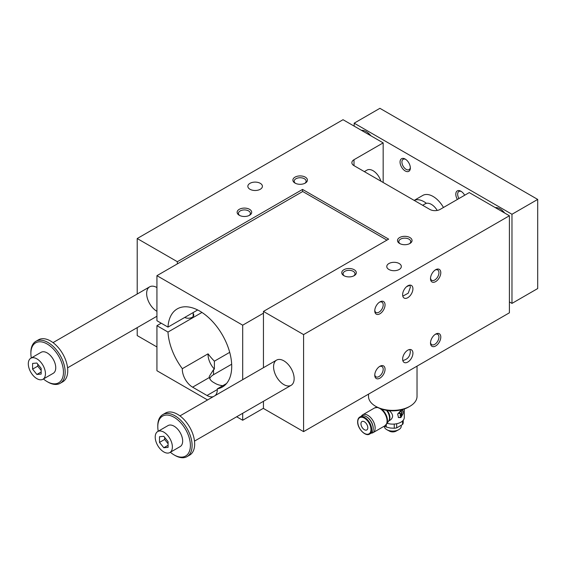 <?xml version="1.0" encoding="UTF-8"?>
<svg xmlns="http://www.w3.org/2000/svg" width="566" height="566" viewBox="0 0 566 566"><rect width="100%" height="100%" fill="white"/><g stroke="black" fill="none" stroke-linecap="round" stroke-linejoin="round"><path stroke-width="0.85" d="M388.651 239.128L302.555 189.419L177.349 261.704L137.213 238.534L343.031 119.709L383.168 142.88L354.005 159.711A7.28 4.203 180 0 0 351.875 162.683A7.28 4.203 180 0 0 354.005 165.654L429.82 209.42A7.28 4.203 180 0 0 440.107 209.42L469.264 192.589L509.4 215.759L303.581 334.591L263.445 311.42L388.651 239.128M302.555 191.598L302.555 189.419M386.939 240.118L302.725 191.499L156.938 275.67L156.938 320.724L167.989 327.106L197.668 309.963M401.45 414.171L401.775 414.354L400.254 415.798M400.056 415.685L400.381 415.324M398.294 417.425A4.245 2.448 120 0 0 402.327 414.935A4.245 2.448 120 0 0 402.575 410.145M400.403 415.338L401.775 413.166L400.403 415.338L400.381 414.135M401.28 411.447A1.457 0.842 120 0 0 401.131 411.312A1.457 0.842 120 0 0 400.403 411.383L399.37 411.977L399.129 413.583L400.056 413.562L400.403 414.149L401.775 412.175A1.457 0.842 120 0 0 401.471 411.51A1.457 0.842 120 0 0 400.742 411.581L399.716 412.175L399.37 413.562L399.03 413.364M394.261 424.068L394.261 428.25L390.257 428.03L386.253 427.012L386.253 424.642M384.519 426.021A10.549 6.092 0 0 0 386.253 427.012M402.56 420.977L402.56 424.493L396.695 427.875A10.549 6.092 0 0 1 394.261 428.25M384.279 426.156L384.279 426.191A8.49 4.903 0 0 0 386.769 429.651L387.625 430.146A7.28 4.203 0 0 0 397.912 430.146L398.775 429.651A8.49 4.903 0 0 0 401.259 426.191L401.259 425.519M396.695 423.729L396.695 427.875M387.151 423.283A11.518 6.651 0 0 0 404.294 417.475L404.294 408.999M400.919 410.591L397.657 414.043L398.514 417.574L400.919 417.524L403.204 413.505L402.759 410.216L400.919 410.591M389.196 410.683C391.24 412.211 392.387 413.987 392.62 416.003C392.443 417.927 391.467 419.392 389.705 420.411L388.637 421.026M386.472 410.322A8.257 4.769 60 0 1 389.5 417.984A8.257 4.769 60 0 1 389.111 420.17A8.257 4.769 60 0 1 388.771 420.821L386.741 423.899M388.665 430.648A5.285 3.056 0 0 0 389.033 430.882A5.285 3.056 0 0 0 396.511 430.882A5.285 3.056 0 0 0 396.872 430.648M389.238 430.995A4.733 2.731 0 0 0 389.422 431.108A4.733 2.731 0 0 0 396.115 431.108A4.733 2.731 0 0 0 396.299 430.995M386.769 429.651A8.49 4.903 0 0 0 398.775 429.651M263.445 401.301L263.445 408.461L303.581 431.632L509.4 312.807L509.4 215.759M161.225 323.2L156.938 325.676L167.989 332.058A45.117 26.05 -120 0 0 182.337 368.685A14.553 8.405 -120 0 0 192.61 387.172L207.022 395.493A14.553 8.405 -120 0 0 213.297 396.646M231.664 364.228L213.538 374.692L213.538 369.626L209.271 376.425L209.378 377.487A14.553 8.405 0 0 0 213.538 382.418L215.25 383.408A14.553 8.405 0 0 0 222.749 385.715M213.538 374.692A14.553 8.405 0 0 0 209.724 378.555M182.337 368.685L208.062 353.828A45.117 26.05 -120 0 0 214.394 361.179L214.394 369.131L213.538 369.626M214.394 361.179L229.704 352.342M193.176 313.635A5.455 3.148 180 0 1 193.784 315.085A5.455 3.148 180 0 1 190.572 317.95A5.455 3.148 180 0 1 184.714 317.448M201.963 312.439L167.989 332.058M242.694 379.673L242.694 325.181L156.938 275.67M242.694 325.181L263.445 313.196M215.172 395.563A14.553 8.405 -120 0 0 217.294 388.863A45.117 26.05 -120 0 0 222.374 387.031A45.117 26.05 -120 0 0 222.374 334.93A45.117 26.05 -120 0 0 177.257 308.887A45.117 26.05 -120 0 0 167.989 327.106M217.294 388.863L226.506 383.55M156.938 325.676L156.938 370.73L207.559 399.957M236.666 416.767L242.694 420.248L242.694 413.286M242.694 420.248L263.445 408.263M437.228 210.446A12.127 7.004 -120 0 0 425.299 203.774L422.661 205.295M409.897 349.491L410.343 351.67C409.989 356.545 407.478 359.495 402.801 360.514M412.925 353.156A7.28 4.203 -60 0 1 409.749 360.478A7.28 4.203 -60 0 1 404.138 362.431A7.28 4.203 -60 0 1 404.138 354.026A7.28 4.203 -60 0 1 411.418 349.823A7.28 4.203 -60 0 1 412.925 353.156M412.925 288.787A7.28 4.203 120 0 0 411.418 285.462A7.28 4.203 120 0 0 404.138 289.658A7.28 4.203 120 0 0 404.138 298.063A7.28 4.203 120 0 0 409.749 296.11A7.28 4.203 120 0 0 412.925 288.787M409.897 285.123L410.343 287.302L408.22 293.195L402.801 296.145M430.528 342.43A5.964 3.446 120 0 0 431.738 344.666A5.964 3.446 120 0 0 434.723 344.369A5.964 3.446 120 0 0 438.94 337.067A5.964 3.446 120 0 0 437.702 334.336A5.964 3.446 120 0 0 435.162 334.4M440.794 337.067A7.28 4.203 -60 0 1 435.65 345.975A7.28 4.203 -60 0 1 430.5 343.01A7.28 4.203 -60 0 1 435.65 334.096A7.28 4.203 -60 0 1 440.794 337.067M374.784 374.614A5.964 3.446 120 0 0 375.994 376.85A5.964 3.446 120 0 0 378.979 376.553A5.964 3.446 120 0 0 383.196 369.251A5.964 3.446 120 0 0 381.958 366.52A5.964 3.446 120 0 0 379.418 366.584M385.05 369.251A7.28 4.203 -60 0 1 379.906 378.159A7.28 4.203 -60 0 1 374.763 375.187A7.28 4.203 -60 0 1 379.906 366.28A7.28 4.203 -60 0 1 385.05 369.251M435.162 270.039A5.964 3.446 -60 0 1 437.702 269.968A5.964 3.446 -60 0 1 438.94 272.699A5.964 3.446 -60 0 1 434.723 280.007A5.964 3.446 -60 0 1 431.738 280.297A5.964 3.446 -60 0 1 430.528 278.062M440.794 272.699A7.28 4.203 120 0 0 435.65 269.727A7.28 4.203 120 0 0 430.5 278.642A7.28 4.203 120 0 0 435.65 281.613A7.28 4.203 120 0 0 440.794 272.699M379.418 302.216A5.964 3.446 -60 0 1 381.958 302.152A5.964 3.446 -60 0 1 383.196 304.883A5.964 3.446 -60 0 1 378.979 312.184A5.964 3.446 -60 0 1 375.994 312.482A5.964 3.446 -60 0 1 374.784 310.246M385.05 304.883A7.28 4.203 120 0 0 379.906 301.911A7.28 4.203 120 0 0 374.763 310.826A7.28 4.203 120 0 0 379.906 313.79A7.28 4.203 120 0 0 385.05 304.883M208.062 353.828A14.553 8.405 -120 0 0 214.394 369.131M156.938 346.965L137.213 335.581L137.213 327.629M263.445 367.695L263.445 311.42M249.556 209.321A7.28 4.203 0 0 0 239.262 209.321A7.28 4.203 0 0 0 239.262 215.264A7.28 4.203 0 0 0 249.556 215.264A7.28 4.203 0 0 0 249.556 209.321M305.3 177.144A7.28 4.203 0 0 0 295.006 177.144A7.28 4.203 0 0 0 295.006 183.08A7.28 4.203 0 0 0 305.3 183.08A7.28 4.203 0 0 0 305.3 177.144M354.182 269.727A7.28 4.203 180 0 1 354.182 275.67A7.28 4.203 180 0 1 343.887 275.67A7.28 4.203 180 0 1 343.887 269.727A7.28 4.203 180 0 1 354.182 269.727M409.918 237.543A7.28 4.203 180 0 1 409.918 243.486A7.28 4.203 180 0 1 399.631 243.486A7.28 4.203 180 0 1 399.631 237.543A7.28 4.203 180 0 1 409.918 237.543M260.275 183.327A7.28 4.203 0 0 0 252.344 182.422A7.28 4.203 0 0 0 247.851 186.299A7.28 4.203 0 0 0 255.132 190.501A7.28 4.203 0 0 0 262.405 186.299A7.28 4.203 0 0 0 260.275 183.327M399.2 263.537A7.28 4.203 180 0 1 401.329 266.508A7.28 4.203 180 0 1 394.056 270.711A7.28 4.203 180 0 1 386.776 266.508A7.28 4.203 180 0 1 391.269 262.631A7.28 4.203 180 0 1 399.2 263.537M177.349 263.883L177.349 261.704M156.938 287.556A14.553 8.405 -120 0 0 149.657 286.835A14.553 8.405 -120 0 0 147.429 298.494A14.553 8.405 -120 0 0 156.938 311.321M137.213 294.016L137.213 238.534M383.168 182.485L383.168 142.88M283.856 360.832A14.553 8.405 60 0 1 293.365 373.652A14.553 8.405 60 0 1 291.136 385.319A14.553 8.405 60 0 1 276.583 376.914A14.553 8.405 60 0 1 276.583 360.11A14.553 8.405 60 0 1 283.856 360.832M239.772 215.533A5.964 3.446 180 0 1 238.442 213.368A5.964 3.446 180 0 1 242.128 210.184A5.964 3.446 180 0 1 248.63 210.934A5.964 3.446 180 0 1 250.37 213.368A5.964 3.446 180 0 1 249.047 215.533M295.516 183.349A5.964 3.446 180 0 1 294.186 181.184A5.964 3.446 180 0 1 297.872 178A5.964 3.446 180 0 1 304.366 178.75A5.964 3.446 180 0 1 306.114 181.184A5.964 3.446 180 0 1 304.784 183.349M353.672 275.939A5.964 3.446 0 0 0 354.995 273.767A5.964 3.446 0 0 0 353.248 271.333A5.964 3.446 0 0 0 346.753 270.59A5.964 3.446 0 0 0 343.067 273.767A5.964 3.446 0 0 0 344.397 275.939M409.409 243.755A5.964 3.446 0 0 0 410.739 241.59A5.964 3.446 0 0 0 408.992 239.156A5.964 3.446 0 0 0 402.497 238.406A5.964 3.446 0 0 0 398.811 241.59A5.964 3.446 0 0 0 400.141 243.755M303.581 431.632L303.581 334.591M364.348 171.625L366.98 170.104A12.127 7.004 60 0 1 380.904 181.184M406.551 286.7A24.253 14.001 0 0 0 409.834 285.13M368.516 394.141L368.516 396.384A24.253 14.001 0 0 0 375.619 406.282A24.253 14.001 0 0 0 409.918 406.282A24.253 14.001 0 0 0 417.029 396.384L417.029 366.138M376.991 407.074L375.619 406.282L376.991 407.074A22.315 12.884 0 0 0 408.546 407.074L409.918 406.282M361.377 416.137A10.308 5.95 60 0 1 362.693 414.814A10.308 5.95 60 0 1 370.638 417.574A10.308 5.95 60 0 1 375.138 427.953A10.308 5.95 60 0 1 373.001 432.672A10.308 5.95 60 0 1 371.197 433.153L369.64 434.051C365.53 436.973 357.344 428.469 357.641 421.734C357.67 419.47 358.398 417.899 359.82 417.036A9.827 5.674 60 0 1 369.64 422.703A9.827 5.674 60 0 1 369.64 434.051M402.56 424.493A10.549 6.092 0 0 0 403.211 423.085L403.211 420.283M381.583 409.112A10.096 5.83 60 0 1 387.491 420.644A10.096 5.83 60 0 1 387.024 423.311A10.096 5.83 60 0 1 386.606 424.111M376.906 407.315A10.096 5.83 60 0 1 377.416 407.315M364.384 421.783A4.853 2.802 60 0 1 367.553 426.057A4.853 2.802 60 0 1 366.81 429.941A4.853 2.802 60 0 1 361.957 427.139A4.853 2.802 60 0 1 361.957 421.543A4.853 2.802 60 0 1 364.384 421.783M359.82 417.036L361.356 416.144A9.827 5.674 60 0 1 366.266 416.633A9.827 5.674 60 0 1 373.213 428.667A9.827 5.674 60 0 1 371.176 433.16M366.443 416.739A9.332 5.391 60 0 1 366.612 416.838A9.332 5.391 60 0 1 373.213 428.264A9.332 5.391 60 0 1 373.213 428.462M400.403 415.883L401.428 415.543L401.775 414.354M400.403 413.76L400.403 414.149M169.864 452.531L180.151 446.588A12.127 7.004 -120 0 0 182.662 441.041A12.127 7.004 -120 0 0 177.37 428.837A12.127 7.004 -120 0 0 168.024 425.582L157.73 431.525A12.127 7.004 60 0 1 167.076 434.773A12.127 7.004 60 0 1 172.375 446.977A12.127 7.004 60 0 1 169.864 452.531A12.127 7.004 60 0 1 157.73 445.534A12.127 7.004 60 0 1 157.73 431.525M170.352 452.248A23.043 13.301 -120 0 0 174.087 454.901A23.043 13.301 -120 0 0 190.381 445.499A23.043 13.301 -120 0 0 174.087 417.276A23.043 13.301 -120 0 0 157.794 426.679A23.043 13.301 -120 0 0 158.225 431.242M354.182 126.147L354.182 123.176L511.975 214.273L511.975 303.397L509.4 301.911M511.975 303.397L537.7 288.547L537.7 199.423L379.906 108.318L354.182 123.176M163.8 447.748L159.506 442.414L159.506 436.697L163.8 436.315L168.088 441.65L168.088 447.366L163.8 447.748L168.088 445.272M164.656 437.377L164.656 439.442L168.088 443.709M45.45 373.702A12.127 7.004 60 0 1 42.938 379.255A12.127 7.004 60 0 1 30.812 372.251A12.127 7.004 60 0 1 30.812 358.25A12.127 7.004 60 0 1 40.158 361.497A12.127 7.004 60 0 1 45.45 373.702M42.938 379.255L53.232 373.312A12.127 7.004 -120 0 0 55.744 367.758A12.127 7.004 -120 0 0 50.452 355.554A12.127 7.004 -120 0 0 41.106 352.307L30.812 358.25M43.433 378.972A23.043 13.301 -120 0 0 47.169 381.625A23.043 13.301 -120 0 0 63.463 372.216A23.043 13.301 -120 0 0 47.169 343.994A23.043 13.301 -120 0 0 30.875 353.403A23.043 13.301 -120 0 0 31.307 357.967M426.41 203.328A20.617 11.9 -120 0 0 414.199 200.406M47.169 381.625L48.025 382.121A24.253 14.001 -120 0 0 60.152 383.323A24.253 14.001 -120 0 0 65.175 372.216A24.253 14.001 -120 0 0 54.591 347.807A24.253 14.001 -120 0 0 35.899 341.312A24.253 14.001 -120 0 0 30.875 352.413L30.875 353.403M36.875 363.032L41.162 368.367L41.162 374.084L36.875 374.473L32.587 369.138L32.587 363.422L36.875 363.032M60.152 383.323L62.727 381.838A24.253 14.001 -120 0 0 67.75 370.73A24.253 14.001 -120 0 0 57.159 346.321A24.253 14.001 -120 0 0 38.467 339.826L35.899 341.312M174.087 454.901L174.944 455.397A24.253 14.001 -120 0 0 187.07 456.599L189.645 455.114A24.253 14.001 -120 0 0 194.669 444.013A24.253 14.001 -120 0 0 184.084 419.597A24.253 14.001 -120 0 0 165.392 413.102L162.817 414.588A24.253 14.001 -120 0 0 157.794 425.689L157.794 426.679M187.07 456.599A24.253 14.001 -120 0 0 192.1 445.499A24.253 14.001 -120 0 0 181.509 421.083A24.253 14.001 -120 0 0 162.817 414.588M37.731 364.101L37.731 366.167L41.162 370.433M36.875 374.473L41.162 371.996M32.587 369.138L37.731 366.167M159.506 442.414L164.656 439.442M495.215 207.566A13.343 7.705 60 0 1 504.723 213.057M370.942 135.819A13.343 7.705 -120 0 0 361.426 130.329M457.399 199.444A7.28 4.203 60 0 1 456.168 192.228A7.28 4.203 60 0 1 460.95 191.251A7.28 4.203 60 0 1 464.672 195.242M405.206 170.953A7.28 4.203 -120 0 0 410.35 167.982A7.28 4.203 -120 0 0 405.206 159.067A7.28 4.203 -120 0 0 400.056 162.039A7.28 4.203 -120 0 0 405.206 170.953M443.468 207.481A20.617 11.9 -120 0 0 422.767 195.433L414.171 200.392M368.622 134.482A13.343 7.705 60 0 1 368.317 133.102M502.099 210.34A13.343 7.705 -120 0 0 502.403 211.719M537.7 199.423L511.975 214.273M410.329 167.409A5.964 3.446 60 0 1 409.112 169.644A5.964 3.446 60 0 1 406.133 169.347A5.964 3.446 60 0 1 401.917 162.039A5.964 3.446 60 0 1 403.148 159.308A5.964 3.446 60 0 1 405.695 159.379M461.432 191.563A5.964 3.446 -120 0 0 458.892 191.492A5.964 3.446 -120 0 0 458.976 198.525M387.236 410.449A8.044 4.641 60 0 1 389.917 417.567A8.044 4.641 60 0 1 388.715 420.913M207.022 395.493L217.309 389.55M192.61 387.172L209.378 377.487M354.005 165.654L354.005 159.711M379.857 408.475A10.308 5.95 60 0 1 387.073 421.054A10.308 5.95 60 0 1 384.944 425.773L373.001 432.672M377.805 407.35L374.628 407.923A10.308 5.95 60 0 1 378.166 407.711M357.783 421.932A9.332 5.391 60 0 1 367.681 421.047A9.332 5.391 60 0 1 367.681 434.242A9.332 5.391 60 0 1 357.783 421.932M396.115 431.108L396.511 430.882M389.422 431.108L389.033 430.882M193.176 312.559L193.176 316.528M387.024 423.311L384.944 425.773M374.628 407.923L362.693 414.814M373.213 428.264L373.213 428.667M149.657 286.835L53.02 342.628M156.938 316.238L67.573 367.829M276.583 360.11L179.946 415.904M291.136 385.319L194.499 441.112"/></g></svg>
